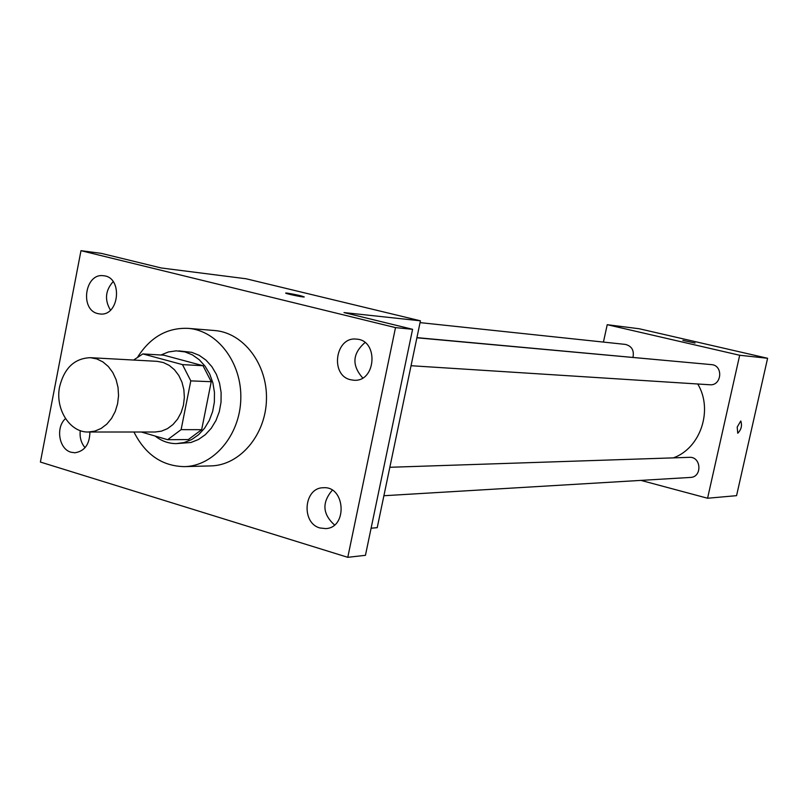 <?xml version="1.0" encoding="UTF-8"?>
<svg xmlns="http://www.w3.org/2000/svg" width="808" height="808" viewBox="0 0 808 808"><rect width="100%" height="100%" fill="white"/><g stroke="black" fill="none" stroke-linecap="round" stroke-linejoin="round"><path stroke-width="1.21" d="M59.651 386.588C64.377 367.933 74.609 358.298 90.365 357.681L96.839 358.934L102.929 361.934L108.343 366.529L112.797 372.518L116.089 379.609L118.029 387.446L118.544 395.647L117.584 403.808L115.211 411.524L111.544 418.423L106.767 424.16L101.111 428.452L94.869 431.119L88.335 432.017C69.74 432.634 54.843 408.767 59.651 386.588M90.365 357.681L157.035 361.327L163.317 362.529L169.215 365.378L174.467 369.761L178.79 375.457L181.972 382.194L183.86 389.648L184.355 397.445L183.436 405.202L181.143 412.534L177.598 419.089L172.973 424.543L167.498 428.634L161.438 431.159L155.106 432.017L88.335 432.017M141.349 432.017L167.63 439.693L181.113 429.644L190.789 380.881L182.487 364.62L142.844 353.924L133.603 360.045M182.487 364.62L203.02 365.711L163.792 355.177L142.844 353.924M203.02 365.711L211.231 381.709L190.789 380.881M167.63 439.693L188.325 439.572L201.667 429.684L211.231 381.709M155.176 436.057C161.57 441.087 168.609 443.612 176.296 443.612L184.163 442.552L191.718 439.542L198.617 434.694L204.576 428.22L209.312 420.392L212.635 411.545L214.373 402.071L214.453 392.385L212.888 382.911L209.727 374.064L205.121 366.236L199.283 359.762L192.466 354.914L184.982 351.904L176.205 350.844L168.407 351.975L160.964 355.005M178.831 350.894L191.738 352.328L199.202 355.328L206 360.146L211.817 366.59L216.403 374.377L219.544 383.174L221.119 392.597L221.028 402.233L219.301 411.656L215.999 420.453L211.272 428.24L205.333 434.684L198.455 439.501L190.93 442.491L176.296 443.612M201.667 429.684L181.113 429.644M137.895 356.702C150.631 336.976 167.397 327.523 188.183 328.361C217.423 330.442 241.976 362.822 240.804 398.98C240.006 435.159 213.726 466.145 184.406 466.63C162.186 466.155 145.359 454.621 133.946 432.017M188.183 328.361L214.554 330.522C243.4 332.583 267.61 364.287 266.458 399.687C265.68 435.088 239.774 465.418 210.858 465.903L184.406 466.63M320.029 527.988C300.98 523.261 303.737 487.689 323.16 487.759C345.218 485.598 347.925 527.745 325.755 528.604L320.029 527.988M89.91 432.017C89.648 444.339 84.628 451.268 74.861 452.773L71.084 452.238C58.994 449.228 55.398 427.422 65.498 418.594M97.889 313.615C79.487 309.787 85.012 272.66 103.555 275.75C123.129 277.043 119.382 316.655 99.96 313.969L97.889 313.615M350.581 379.74C329.745 375.356 335.32 336.32 356.419 339.128C378.912 339.976 376.154 382.346 353.763 380.225L350.581 379.74M395.506 327.614L80.982 250.682L40.4 462.055L347.783 557.318L395.506 327.614L412.585 329.3L343.996 312.575L420.433 320.816L246.056 278.76L161.115 267.953L101.323 253.369L80.982 250.682M287.224 293.112C296.223 294.597 301.869 295.88 304.161 296.97C302.849 297.374 283.558 293.233 285.82 293.031L287.224 293.112M113.15 281.628C105.313 290.436 104.414 299.94 110.464 310.141M80.265 430.624C79.517 437.33 81.123 443.016 85.052 447.693M412.585 329.3L365.448 555.318L347.783 557.318M420.433 320.816L377.225 527.664L371.094 528.21M332.29 490.214C321.796 502.536 322.533 514.11 334.502 524.927M364.994 342.572C352.399 353.581 351.631 365.368 362.701 377.942M285.82 293.041L304.262 296.92M416.918 337.633L664.661 360.358M697.748 383.992C713.393 409.858 700.576 448.228 673.357 457.863M416.888 337.784L711.394 364.62C723.524 365.216 721.847 386.042 709.778 384.76L411.05 365.721M420.049 322.624L625.382 344.41C631.745 346.056 634.28 350.369 632.987 357.348M389.83 467.287L689.365 457.338C701.354 456.429 702.415 477.225 690.385 477.437L383.891 495.728M640.926 480.386L707.576 498.243L739.684 355.257L607.222 324.695L603.435 342.077M707.576 498.243L736.563 495.658L767.6 358.277L739.684 355.257M767.6 358.277L639.31 328.775L607.222 324.695M682.861 340.37L695.042 343.016M737.199 427.089L740.764 420.998C742.31 425.574 741.3 429.644 737.755 433.209L737.199 427.089M740.795 420.998C742.289 425.634 741.269 429.704 737.755 433.209L737.724 433.209"/></g></svg>
